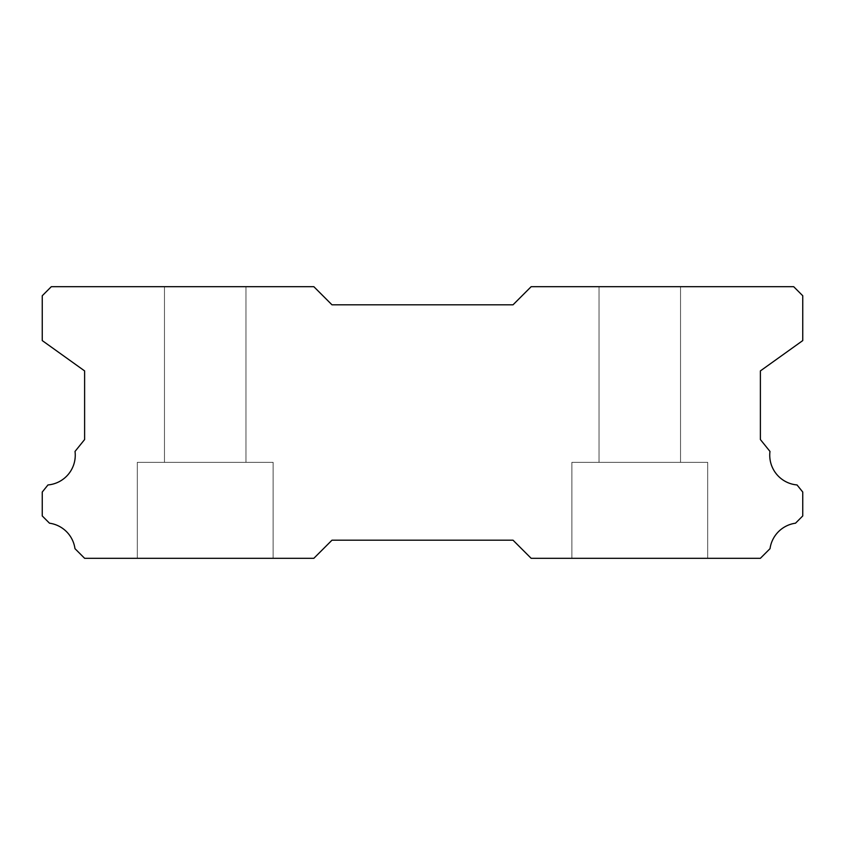 <?xml version="1.0" encoding="UTF-8"?>
<svg xmlns="http://www.w3.org/2000/svg" width="845" height="845" viewBox="0 0 845 845"><rect width="100%" height="100%" fill="white"/><g stroke="black" fill="none" stroke-linecap="round" stroke-linejoin="round"><path stroke-width="0.63" stroke-dasharray="4.22 3.17" d="M245.958 286.698L245.958 462.331L164.469 462.331L245.958 462.331L164.469 462.331L245.958 462.331L164.469 462.331L245.958 462.331L164.469 462.331L245.958 462.331L164.469 462.331L245.958 462.331L164.469 462.331L245.958 462.331L164.469 462.331L245.958 462.331L164.469 462.331L245.958 462.331L164.469 462.331L245.958 462.331L164.469 462.331L245.958 462.331L164.469 462.331L245.958 462.331L164.469 462.331L245.958 462.331L164.469 462.331L245.958 462.331L164.469 462.331L245.958 462.331L164.469 462.331L245.958 462.331L164.469 462.331L245.958 462.331L164.469 462.331L245.958 462.331L164.469 462.331L245.958 462.331L164.469 462.331L245.958 462.331L164.469 462.331L245.958 462.331L245.958 286.698L164.469 286.698L164.469 462.331L164.469 286.698L164.469 462.331L164.469 286.698L164.469 462.331L164.469 286.698L164.469 462.331L164.469 286.698L164.469 462.331L164.469 286.698L164.469 462.331L164.469 286.698L164.469 462.331L164.469 286.698L164.469 462.331L164.469 286.698L164.469 462.331L164.469 286.698L164.469 462.331L164.469 286.698L245.958 286.698L164.469 286.698L245.958 286.698L245.958 462.331L245.958 286.698L164.469 286.698L245.958 286.698L164.469 286.698L245.958 286.698L245.958 462.331L245.958 286.698L164.469 286.698L245.958 286.698L164.469 286.698L245.958 286.698L245.958 462.331L245.958 286.698L164.469 286.698L245.958 286.698L164.469 286.698L245.958 286.698L245.958 462.331L245.958 286.698L164.469 286.698L245.958 286.698L164.469 286.698L245.958 286.698L245.958 462.331L245.958 286.698L164.469 286.698L245.958 286.698L164.469 286.698L245.958 286.698L245.958 462.331L245.958 286.698L164.469 286.698L245.958 286.698L164.469 286.698L245.958 286.698L245.958 462.331L245.958 286.698L164.469 286.698L245.958 286.698L164.469 286.698L245.958 286.698L245.958 462.331L245.958 286.698L164.469 286.698L245.958 286.698L164.469 286.698L245.958 286.698L245.958 462.331L245.958 286.698L164.469 286.698L245.958 286.698M797.036 484.945A29.881 29.881 0 0 1 769.975 451.431L760.384 439.537L760.384 370.913L802.75 340.588L802.75 295.75L793.698 286.698L531.146 286.698L513.031 304.802L331.969 304.802L313.854 286.698L51.302 286.698L42.25 295.75L42.25 340.588L84.616 370.913L84.616 439.537L75.025 451.431A29.881 29.881 0 0 1 47.964 484.945L42.25 492.033L42.25 515.946L49.485 523.192A29.881 29.881 0 0 1 74.973 548.659L84.616 558.302L313.854 558.302L331.969 540.198L513.031 540.198L531.146 558.302L760.384 558.302L770.027 548.659A29.881 29.881 0 0 1 795.515 523.192L802.75 515.946L802.75 492.033L797.036 484.945M707.687 462.331L707.687 558.302L571.885 558.302L707.687 558.302L571.885 558.302L707.687 558.302L571.885 558.302L707.687 558.302L571.885 558.302L707.687 558.302L571.885 558.302L707.687 558.302L571.885 558.302L707.687 558.302L571.885 558.302L707.687 558.302L571.885 558.302L707.687 558.302L571.885 558.302L707.687 558.302L571.885 558.302L707.687 558.302L571.885 558.302L707.687 558.302L571.885 558.302L707.687 558.302L571.885 558.302L707.687 558.302L571.885 558.302L707.687 558.302L571.885 558.302L707.687 558.302L571.885 558.302L707.687 558.302L571.885 558.302L707.687 558.302L571.885 558.302L707.687 558.302L571.885 558.302L707.687 558.302L571.885 558.302L707.687 558.302L707.687 462.331L707.687 558.302L707.687 462.331L707.687 558.302L707.687 462.331L707.687 558.302L707.687 462.331L707.687 558.302L707.687 462.331L707.687 558.302L707.687 462.331L707.687 558.302L707.687 462.331L707.687 558.302L707.687 462.331L707.687 558.302L707.687 462.331L707.687 558.302L707.687 462.331L571.885 462.331L571.885 558.302L571.885 462.331L707.687 462.331L571.885 462.331L707.687 462.331L571.885 462.331L571.885 558.302L571.885 462.331L707.687 462.331L571.885 462.331L707.687 462.331L571.885 462.331L571.885 558.302L571.885 462.331L707.687 462.331L571.885 462.331L707.687 462.331L571.885 462.331L571.885 558.302L571.885 462.331L707.687 462.331L571.885 462.331L707.687 462.331L571.885 462.331L571.885 558.302L571.885 462.331L707.687 462.331L571.885 462.331L707.687 462.331L571.885 462.331L571.885 558.302L571.885 462.331L707.687 462.331L571.885 462.331L707.687 462.331L571.885 462.331L571.885 558.302L571.885 462.331L707.687 462.331L571.885 462.331L707.687 462.331L571.885 462.331L571.885 558.302L571.885 462.331L707.687 462.331L571.885 462.331L707.687 462.331L571.885 462.331L571.885 558.302L571.885 462.331L707.687 462.331L571.885 462.331L707.687 462.331L571.885 462.331L571.885 558.302L571.885 462.331L707.687 462.331M273.115 462.331L273.115 558.302L137.312 558.302L273.115 558.302L137.312 558.302L273.115 558.302L137.312 558.302L273.115 558.302L137.312 558.302L273.115 558.302L137.312 558.302L273.115 558.302L137.312 558.302L273.115 558.302L137.312 558.302L273.115 558.302L137.312 558.302L273.115 558.302L137.312 558.302L273.115 558.302L137.312 558.302L273.115 558.302L137.312 558.302L273.115 558.302L137.312 558.302L273.115 558.302L137.312 558.302L273.115 558.302L137.312 558.302L273.115 558.302L137.312 558.302L273.115 558.302L137.312 558.302L273.115 558.302L137.312 558.302L273.115 558.302L137.312 558.302L273.115 558.302L137.312 558.302L273.115 558.302L137.312 558.302L273.115 558.302L273.115 462.331L273.115 558.302L273.115 462.331L273.115 558.302L273.115 462.331L273.115 558.302L273.115 462.331L273.115 558.302L273.115 462.331L273.115 558.302L273.115 462.331L273.115 558.302L273.115 462.331L273.115 558.302L273.115 462.331L273.115 558.302L273.115 462.331L273.115 558.302L273.115 462.331L137.312 462.331L137.312 558.302L137.312 462.331L273.115 462.331L137.312 462.331L273.115 462.331L137.312 462.331L137.312 558.302L137.312 462.331L273.115 462.331L137.312 462.331L273.115 462.331L137.312 462.331L137.312 558.302L137.312 462.331L273.115 462.331L137.312 462.331L273.115 462.331L137.312 462.331L137.312 558.302L137.312 462.331L273.115 462.331L137.312 462.331L273.115 462.331L137.312 462.331L137.312 558.302L137.312 462.331L273.115 462.331L137.312 462.331L273.115 462.331L137.312 462.331L137.312 558.302L137.312 462.331L273.115 462.331L137.312 462.331L273.115 462.331L137.312 462.331L137.312 558.302L137.312 462.331L273.115 462.331L137.312 462.331L273.115 462.331L137.312 462.331L137.312 558.302L137.312 462.331L273.115 462.331L137.312 462.331L273.115 462.331L137.312 462.331L137.312 558.302L137.312 462.331L273.115 462.331L137.312 462.331L273.115 462.331L137.312 462.331L137.312 558.302L137.312 462.331L273.115 462.331M680.531 286.698L680.531 462.331L599.042 462.331L680.531 462.331L599.042 462.331L680.531 462.331L599.042 462.331L680.531 462.331L599.042 462.331L680.531 462.331L599.042 462.331L680.531 462.331L599.042 462.331L680.531 462.331L599.042 462.331L680.531 462.331L599.042 462.331L680.531 462.331L599.042 462.331L680.531 462.331L599.042 462.331L680.531 462.331L599.042 462.331L680.531 462.331L599.042 462.331L680.531 462.331L599.042 462.331L680.531 462.331L599.042 462.331L680.531 462.331L599.042 462.331L680.531 462.331L599.042 462.331L680.531 462.331L599.042 462.331L680.531 462.331L599.042 462.331L680.531 462.331L599.042 462.331L680.531 462.331L599.042 462.331L680.531 462.331L680.531 286.698L599.042 286.698L599.042 462.331L599.042 286.698L599.042 462.331L599.042 286.698L599.042 462.331L599.042 286.698L599.042 462.331L599.042 286.698L599.042 462.331L599.042 286.698L599.042 462.331L599.042 286.698L599.042 462.331L599.042 286.698L599.042 462.331L599.042 286.698L599.042 462.331L599.042 286.698L599.042 462.331L599.042 286.698L680.531 286.698L599.042 286.698L680.531 286.698L680.531 462.331L680.531 286.698L599.042 286.698L680.531 286.698L599.042 286.698L680.531 286.698L680.531 462.331L680.531 286.698L599.042 286.698L680.531 286.698L599.042 286.698L680.531 286.698L680.531 462.331L680.531 286.698L599.042 286.698L680.531 286.698L599.042 286.698L680.531 286.698L680.531 462.331L680.531 286.698L599.042 286.698L680.531 286.698L599.042 286.698L680.531 286.698L680.531 462.331L680.531 286.698L599.042 286.698L680.531 286.698L599.042 286.698L680.531 286.698L680.531 462.331L680.531 286.698L599.042 286.698L680.531 286.698L599.042 286.698L680.531 286.698L680.531 462.331L680.531 286.698L599.042 286.698L680.531 286.698L599.042 286.698L680.531 286.698L680.531 462.331L680.531 286.698L599.042 286.698L680.531 286.698L599.042 286.698L680.531 286.698L680.531 462.331L680.531 286.698L599.042 286.698L680.531 286.698"/><path stroke-width="1.27" d="M797.036 484.945A29.881 29.881 0 0 1 769.975 451.431L760.384 439.537L760.384 370.913L802.75 340.588L802.75 295.75L793.698 286.698L531.146 286.698L513.031 304.802L331.969 304.802L313.854 286.698L51.302 286.698L42.25 295.75L42.25 340.588L84.616 370.913L84.616 439.537L75.025 451.431A29.881 29.881 0 0 1 47.964 484.945L42.25 492.033L42.25 515.946L49.485 523.192A29.881 29.881 0 0 1 74.973 548.659L84.616 558.302L313.854 558.302L331.969 540.198L513.031 540.198L531.146 558.302L760.384 558.302L770.027 548.659A29.881 29.881 0 0 1 795.515 523.192L802.75 515.946L802.75 492.033L797.036 484.945"/></g></svg>
